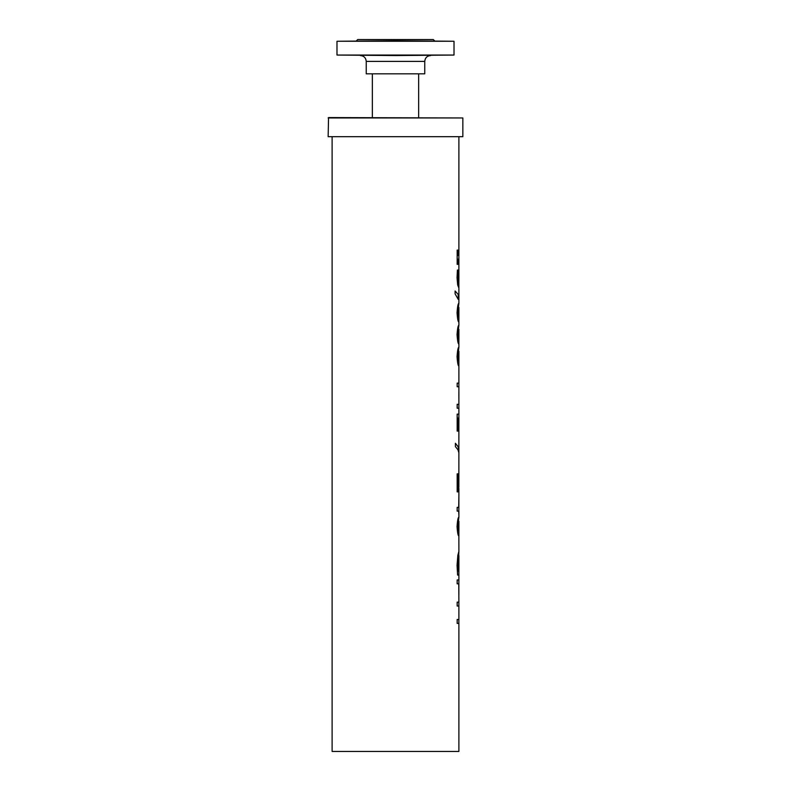 <?xml version="1.0" encoding="UTF-8"?>
<svg xmlns="http://www.w3.org/2000/svg" width="791" height="791" viewBox="0 0 791 791"><rect width="100%" height="100%" fill="white"/><g stroke="black" fill="none" stroke-linecap="round" stroke-linejoin="round"><path stroke-width="1.19" d="M332.111 137.07L332.111 751.45L458.889 751.45L458.889 623.397L457.178 623.397L457.178 619.501L458.889 619.501L458.889 606.035L457.178 606.035L457.178 602.149L458.889 602.149L458.77 583.847L457.178 583.847L457.178 579.961L458.889 579.961L458.889 555.49L457.752 565.209L457.92 571.231L458.8 571.231L458.889 564.458L458.869 575.077L457.603 575.077L457.05 565.357L457.851 555.252L458.889 551.436L457.94 571.231M457.712 526.618L458.889 531.977L458.889 521.229L457.712 526.618L458.889 531.977L458.889 535.952C458.108 536.021 457.485 532.907 457.04 526.618C457.505 520.27 458.118 517.146 458.889 517.255L458.889 511.134L458.869 514.615L458.711 511.134L457.178 511.134L457.178 507.367L458.711 507.367L458.869 496.293M458.869 517.274L457.732 526.618M458.869 535.922L458.889 551.436M457.712 356.652L458.889 362.011L458.889 351.263L457.712 356.652L458.889 362.011L458.889 365.996C458.108 366.055 457.485 362.94 457.04 356.652C457.505 350.304 458.118 347.18 458.889 347.289L458.889 344.036C458.108 344.105 457.485 340.99 457.04 334.692C457.505 328.354 458.118 325.23 458.889 325.328L458.889 322.085C458.108 322.145 457.485 319.03 457.04 312.742C457.505 306.394 458.118 303.269 458.889 303.378L458.889 286.026L458.642 287.469L457.663 284.889L457.04 277.7L457.416 270.047L458.167 270.047L457.762 277.77L458.048 281.991L458.642 283.485L458.879 281.823L458.889 259.161L457.801 259.161L457.781 264.352L457.178 264.352L457.178 250.085L457.801 250.085L457.781 255.394L458.889 255.394L458.889 137.07M458.869 347.308L457.732 356.652M457.712 312.742L458.889 318.101L458.889 307.363L457.712 312.742L458.889 318.101L458.869 322.056M458.869 303.398L457.732 312.742M455.082 290.999L458.207 294.46L458.207 299.374M458.226 294.46L458.226 299.374L455.102 293.866L455.102 290.999L458.207 294.46M458.147 270.047L457.742 277.77L458.651 283.485M458.869 284.513L458.651 287.469M457.781 259.161L457.801 264.352M457.781 255.394L457.801 250.085M457.712 334.692L458.889 340.051L458.889 329.313L457.712 334.692L458.889 340.051L458.869 344.006M458.869 325.348L457.732 334.692M458.869 394.244L458.869 397.201M455.408 443.296L457.989 446.529L458.869 449.802L458.889 418.034L457.89 418.034L457.87 431.095L457.178 431.095L457.178 414.138L458.889 414.138L458.889 408.215L457.178 408.215L457.178 404.33L458.889 404.33L458.889 386.759L457.178 386.759L457.178 383.131L458.889 383.131L458.889 365.996M458.859 395.747L458.889 394.946L458.839 395.747M457.89 418.034L457.89 431.095M457.851 491.883L457.851 477.517L457.87 491.883L457.178 491.883L457.178 473.839L458.009 473.839L458.869 483.904L458.879 452.739L457.969 449.782L455.408 446.599L455.408 443.276L458.167 446.836L458.869 450.287M458.879 489.154L457.87 477.517M458.009 473.839L458.869 485.012M458.889 494.444L458.849 514.615M458.889 564.458L458.889 575.077M458.869 579.961L458.869 593.052M328.156 117.958L462.844 117.958L328.542 117.562L328.156 136.685L462.844 136.685L328.156 136.685M395.5 55.548L336.986 55.054L454.014 55.054L395.5 55.548M366.243 61.391L366.243 73.82L424.757 73.82L424.757 61.391L366.243 61.391C365.897 57.842 363.949 55.894 360.389 55.548M434.506 40.766L433.29 39.55L357.71 39.55L356.494 40.766M395.5 40.766L454.014 41.261L336.986 41.261L395.5 40.766M458.869 623.397L458.869 619.501M458.869 606.035L458.869 602.149M458.869 286.026L458.869 282.219M458.869 259.161L458.869 255.394M458.869 408.215L458.869 404.33M458.869 398.971L458.869 396.518M458.869 394.946L458.869 392.069M458.869 386.759L458.869 383.131M458.869 418.034L458.869 414.138M458.869 452.66L458.869 449.802M458.869 487.187L458.869 483.904M458.869 595.01L458.869 590.788M458.889 494.929L458.889 488.393M458.889 278.976L458.889 274.566M462.844 117.958L462.844 136.685M424.757 61.391C425.103 57.842 427.051 55.894 430.611 55.548M336.986 41.261L336.986 55.054M454.014 41.261L454.014 55.054M418.657 117.562L418.657 73.82M372.343 117.562L372.343 73.82"/></g></svg>
